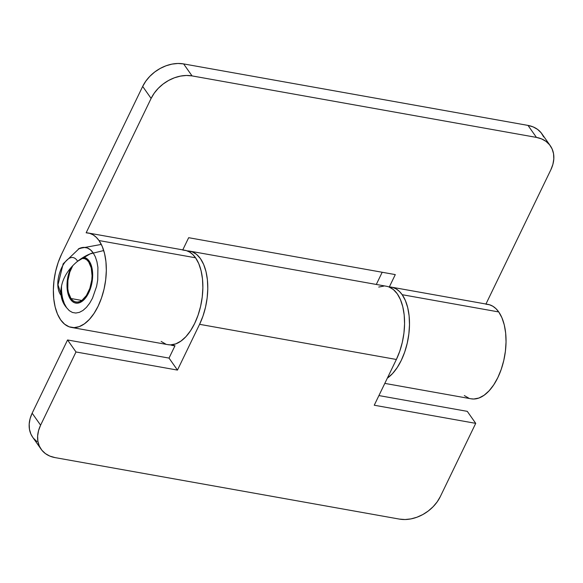<?xml version="1.0" encoding="UTF-8"?>
<svg xmlns="http://www.w3.org/2000/svg" width="583" height="583" viewBox="0 0 583 583"><rect width="100%" height="100%" fill="white"/><g stroke="black" fill="none" stroke-linecap="round" stroke-linejoin="round"><path stroke-width="0.87" d="M70.988 298.518A22.132 11.777 100.1 0 1 72.773 265.702L69.836 272.021L67.912 280.408L67.796 288.767L68.437 292.535L70.988 298.518L72.809 300.507L74.894 301.717L77.167 302.096L79.55 301.637L81.941 300.362L86.386 295.552L89.84 288.41L91.771 280.022L92.063 275.752L91.24 267.896L88.689 261.913L86.874 259.923L84.79 258.714L81.569 258.415A22.132 11.777 100.1 0 1 83.733 258.429A22.132 11.777 100.1 0 1 88.689 261.913A22.132 11.777 100.1 0 1 90.154 287.463A22.132 11.777 100.1 0 1 75.95 302.001A22.132 11.777 100.1 0 1 70.988 298.518L81.802 300.449L70.988 298.518M103.73 250.544L90.205 253.845L77.641 261.264C68 245.764 50.459 282.048 61.128 295.435L65.077 305.784A39.097 29.281 -35.1 0 1 64.465 277.472A39.097 29.281 -35.1 0 1 93.112 252.76A33.195 17.658 -79.9 0 0 78.413 248.919M61.521 286.064A33.195 17.658 -79.9 0 0 66.564 307.671A39.097 29.281 -35.1 0 1 65.077 305.784L57.987 284.839L63.161 263.808L79.259 248.475L101.304 244.423M78.304 248.977L83.843 247.389L87.261 247.964L90.387 249.772L93.112 252.76L95.328 256.797L96.946 261.731L97.908 267.378L97.733 279.92L96.61 286.333L92.493 298.204L89.658 303.218L86.452 307.343L82.99 310.433L79.405 312.35L75.834 313.042L72.416 312.466L69.29 310.652L66.564 307.671L64.356 303.634M70.98 267.619L68.102 275.934L67.009 284.898L67.868 293.154L70.55 299.436A23.24 12.36 100.1 0 0 75.754 303.094A23.24 12.36 100.1 0 0 90.671 287.82A23.24 12.36 100.1 0 0 89.133 260.995L87.224 258.903L83.398 257.263A23.24 12.36 100.1 0 1 83.923 257.336A23.24 12.36 100.1 0 1 89.133 260.995L91.815 267.276L92.675 275.533L91.582 284.497L88.696 292.812L84.469 299.203L79.536 302.708L77.036 303.196L74.646 302.788L72.452 301.52L70.55 299.436A23.24 12.36 100.1 0 1 70.944 267.706M71.41 327.42L167.955 344.662A47.952 25.506 -79.9 0 0 198.737 313.151A47.952 25.506 -79.9 0 0 195.56 257.795L99.015 240.553A47.952 25.506 100.1 0 1 102.193 295.909A47.952 25.506 100.1 0 1 71.41 327.42A47.952 25.506 100.1 0 1 60.668 319.878L64.604 324.184L69.122 326.801L74.056 327.631L79.208 326.64L84.382 323.856L89.388 319.404L94.023 313.443L98.119 306.206L101.508 297.971L104.066 289.051L105.691 279.789L106.325 270.548L105.938 261.68L104.546 253.518L102.207 246.383L99.015 240.553L195.56 257.795A47.952 25.506 -79.9 0 0 184.818 250.253L88.266 233.011A47.952 25.506 100.1 0 1 99.015 240.553L96.231 237.274L93.112 234.854L89.731 233.353L86.153 232.799A47.952 25.506 100.1 0 1 88.266 233.011M384.809 383.388L471.13 398.808A47.952 25.506 -79.9 0 0 501.912 367.297A47.952 25.506 -79.9 0 0 498.735 311.941L402.19 294.699A47.952 25.506 100.1 0 1 408.136 338.781A47.952 25.506 100.1 0 1 387.338 378.156L392.563 373.55L397.198 367.589L401.293 360.345L404.682 352.11L407.24 343.19L408.865 333.935L409.499 324.695L409.113 315.818L407.721 307.664L405.382 300.529L402.19 294.699L498.735 311.941A47.952 25.506 -79.9 0 0 487.993 304.392L391.448 287.149A47.952 25.506 100.1 0 1 402.19 294.699L399.406 291.413L396.294 289L392.913 287.499L389.327 286.938A47.952 25.506 100.1 0 1 391.448 287.149M86.153 232.799L151.114 98.425L142.675 86.43L61.565 254.224L58.176 262.459L55.618 271.379L53.993 280.634L53.359 289.882L53.745 298.751L55.13 306.906L57.469 314.04L60.668 319.878A47.952 25.506 100.1 0 1 61.565 254.224L142.675 86.43L151.114 98.425L154.233 93.163L158.299 88.295L163.153 84.003L168.604 80.454L174.448 77.787L180.46 76.111L186.407 75.469L192.062 75.907L536.44 137.406L541.578 138.9L546.016 141.392L549.572 144.781L552.116 148.949L553.544 153.723L553.806 158.926L552.895 164.355L550.84 169.806L485.952 304.027L550.84 169.806A33.195 24.865 -35.1 0 0 550.316 145.772A33.195 24.865 -35.1 0 0 536.44 137.406L192.062 75.907L183.623 63.911L528.001 125.411L536.44 137.406L528.001 125.411L183.623 63.911L177.968 63.474L172.021 64.108L166.009 65.792L160.165 68.459L154.714 72.008L149.86 76.3L145.801 81.168L142.675 86.43A33.195 24.865 144.9 0 1 183.623 63.911L192.062 75.907A33.195 24.865 -35.1 0 0 151.114 98.425L86.153 232.799M464.323 395.565L468.841 398.189M471.013 398.787L473.775 399.012L478.927 398.021L484.109 395.245L489.115 390.792L493.75 384.831L497.838 377.587L501.227 369.352L503.785 360.432L505.41 351.177L506.044 341.937L505.658 333.061L504.273 324.906L501.934 317.771L498.735 311.941L495.951 308.655L492.839 306.243L489.458 304.741L485.879 304.18M389.327 286.938L395.296 274.6L188.666 237.696L182.778 249.888L188.666 237.696L395.296 274.6L389.327 286.938M382.193 272.261L376.297 284.446L382.193 272.261M543.684 136.947L541.141 132.786L537.584 129.397L533.146 126.905L528.001 125.411A33.195 24.865 144.9 0 1 541.884 133.777L550.316 145.772M161.148 341.427L165.667 344.043M167.838 344.64L170.6 344.874L175.753 343.883L180.934 341.099L185.941 336.646L190.575 330.685L194.664 323.448L198.052 315.214L200.61 306.294L202.235 297.031L202.869 287.791L202.483 278.922L201.099 270.76L198.759 263.625L195.56 257.795L192.776 254.516L189.664 252.096L186.283 250.595L182.705 250.041M187.092 250.916L192.026 251.747L196.544 254.363L200.479 258.677L203.678 264.507L206.018 271.642L207.402 279.796L207.788 288.672L207.154 297.913L205.529 307.168L202.971 316.088L199.583 324.323L396.374 359.471A47.952 25.506 -79.9 0 0 386.522 286.275L189.737 251.127A47.952 25.506 100.1 0 1 199.583 324.323L396.374 359.471L374.25 405.229L475.721 423.353L440.325 496.57L437.199 501.832L433.14 506.7L428.286 510.992L422.835 514.541L416.991 517.208L410.979 518.892L405.032 519.526L399.377 519.089L54.999 457.589L49.854 456.095L45.416 453.603L41.859 450.214L39.316 446.053L37.888 441.273L37.625 436.069L38.544 430.64L40.599 425.189L32.16 413.194L67.562 339.969L75.994 351.964L40.599 425.189L75.994 351.964L177.465 370.088L199.583 324.323L177.465 370.088L75.994 351.964L67.562 339.969L32.16 413.194L30.105 418.645L29.194 424.074L29.456 429.277L30.884 434.051L32.728 437.301M187.238 250.916A47.952 25.506 100.1 0 1 189.737 251.127M388.817 286.887L393.336 289.511L397.271 293.817L400.463 299.647L402.802 306.782L404.194 314.944L404.573 323.813L403.946 333.053L402.321 342.316L399.763 351.236L396.374 359.471L374.25 405.229L475.721 423.353L467.282 411.358L378.921 395.573L467.282 411.358L475.721 423.353L440.325 496.57A33.195 24.865 -35.1 0 1 399.377 519.089L54.999 457.589A33.195 24.865 -35.1 0 1 41.116 449.223A33.195 24.865 -35.1 0 1 40.599 425.189L32.16 413.194A33.195 24.865 144.9 0 0 32.684 437.228L41.116 449.223M174.995 345.748A47.952 25.506 100.1 0 1 172.874 345.544A47.952 25.506 100.1 0 1 170.462 344.874L174.995 345.748L169.026 358.093L67.562 339.969L169.026 358.093L177.465 370.088L169.026 358.093L174.995 345.748M33.428 438.219L36.984 441.608M383.884 286.064L378.731 287.055M172.874 345.544L174.922 345.908"/></g></svg>
